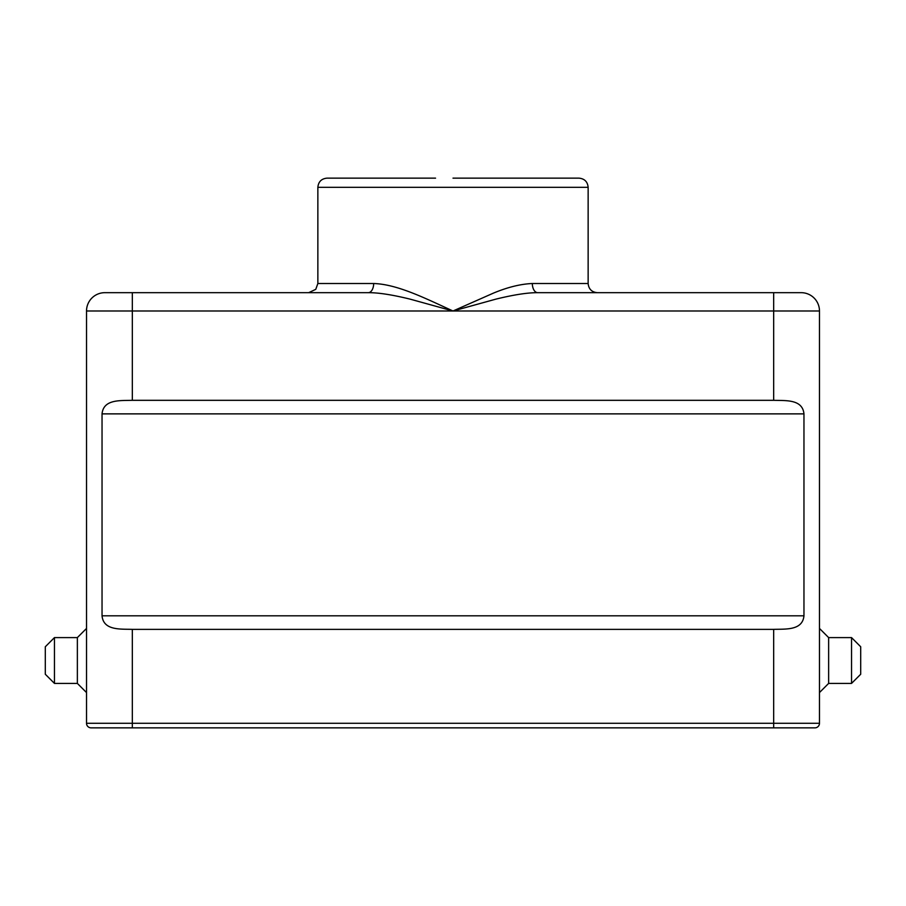 <?xml version="1.0" encoding="UTF-8"?>
<svg xmlns="http://www.w3.org/2000/svg" width="906" height="906" viewBox="0 0 906 906"><rect width="100%" height="100%" fill="white"/><g stroke="black" fill="none" stroke-linecap="round" stroke-linejoin="round"><path stroke-width="1.36" d="M102.038 413.872C103.511 399.048 120.249 400.724 132.333 400.316L773.667 400.316C785.695 400.724 802.512 399.048 803.962 413.872L102.038 413.872L102.038 615.82L803.962 615.82C802.49 630.633 785.751 628.957 773.667 629.364L132.333 629.364C120.305 628.968 103.488 630.633 102.038 615.82M86.523 310.996L86.523 723.271A4.575 4.575 0 0 0 91.11 727.858L814.89 727.858A4.575 4.575 0 0 0 819.477 723.271L819.477 310.996A18.324 18.324 0 0 0 801.153 292.672A18.324 18.324 0 0 1 819.477 310.996A18.324 18.324 0 0 0 801.153 292.672L597.303 292.672C591.731 292.128 588.685 289.071 588.141 283.51L532.332 283.51C520.588 284.02 507.643 287.213 493.521 293.08L453 310.996L410.112 299.139C392.377 294.778 378.436 292.615 368.289 292.672A9.162 5.379 90 0 0 373.668 283.51C397.632 284.28 425.729 298.561 453 310.996L86.523 310.996A18.324 18.324 0 0 1 104.847 292.672L368.289 292.672M54.462 683.407L45.3 674.245L45.3 646.759L54.462 637.598L54.462 683.407L77.361 683.407L77.361 637.598L86.523 628.436M851.538 637.598L860.7 646.759L860.7 674.245L851.538 683.407L851.538 637.598L828.639 637.598L828.639 683.407L819.477 692.569M541.324 178.142L542.275 178.142M588.141 283.51L588.141 187.304L317.859 187.304C318.402 181.744 321.46 178.686 327.021 178.142L435.56 178.142M803.962 615.82L803.962 413.872M317.859 187.304L317.859 283.51L315.764 289.342L308.697 292.672L367.689 292.672M537.711 292.672C527.575 292.615 513.623 294.778 495.888 299.139L453 310.996L773.667 310.996L773.667 292.672L537.711 292.672A9.162 5.379 90 0 1 532.332 283.51M453 178.142L578.979 178.142C584.54 178.686 587.598 181.744 588.141 187.304M86.523 723.271A4.575 4.575 0 0 0 91.11 727.858A4.575 4.575 0 0 1 86.523 723.271L773.667 723.271L773.667 629.364M819.477 310.996L773.667 310.996L773.667 400.316M132.333 292.672L132.333 400.316M317.859 283.51L373.668 283.51M132.333 629.364L132.333 727.858M773.667 727.858L773.667 723.271L819.477 723.271M77.361 683.407L86.523 692.569M851.538 683.407L828.639 683.407M54.462 637.598L77.361 637.598M828.639 637.598L819.477 628.436"/></g></svg>
